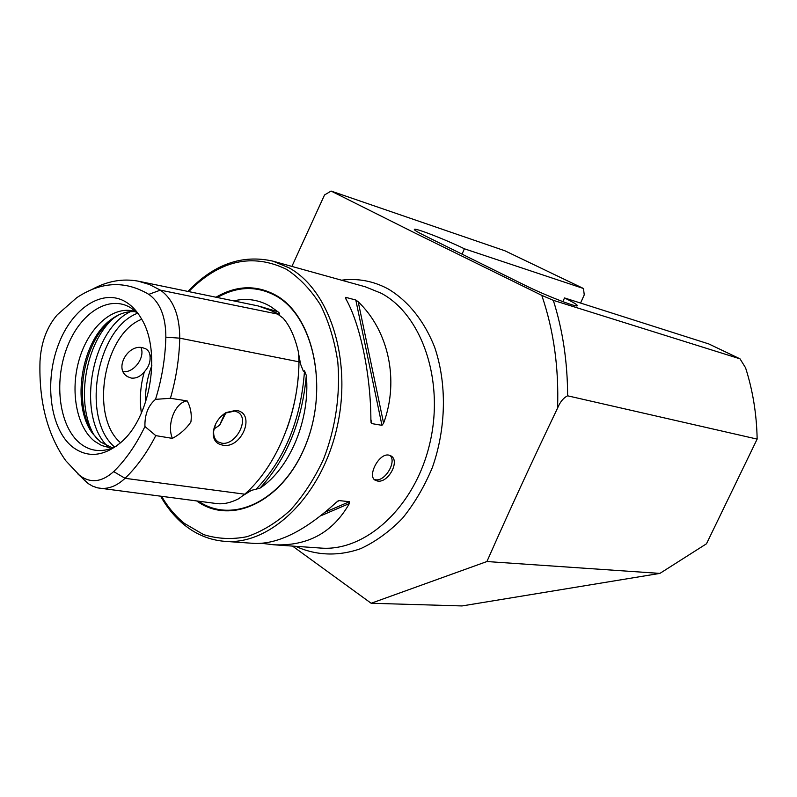 <?xml version="1.0" encoding="UTF-8"?>
<svg xmlns="http://www.w3.org/2000/svg" width="797" height="797" viewBox="0 0 797 797"><rect width="100%" height="100%" fill="white"/><g stroke="black" fill="none" stroke-linecap="round" stroke-linejoin="round"><path stroke-width="1.2" d="M77.478 473.567L88.198 483.59L92.791 486.25L97.672 487.884L216.754 503.584C223.339 504.411 230.682 502.777 238.761 498.703L244.759 494.19C276.38 466.614 298.726 413.085 298.975 361.818L298.536 352.533C295.079 337.4 289.959 325.973 283.184 318.232L277.675 314.088L271.319 310.671L258.118 305.928L139.435 281.411M243.593 495.186L251.513 490.334L259.932 488.202C286.651 459.092 302.113 421.513 306.327 375.467C310.432 419.441 289.7 468.885 259.932 488.202M306.327 375.467L304.524 370.794L303.348 371.213L300.519 364.01L298.686 354.107M389.982 455.416C397.016 461.493 385.17 481.627 375.666 479.764L374.221 479.395M388.697 455.077C378.764 453.015 366.909 476.506 375.417 480.342L377.569 481.039C388.298 483.281 400.582 460.527 390.719 455.764L388.697 455.077M131.226 378.067L127.669 376.712C113.503 369.031 128.068 343.567 142.892 347.791L145.941 348.907C148.65 350.57 150.035 353.26 150.085 356.946C150.414 362.346 148.501 367.287 144.347 371.781C140.471 376.523 136.098 378.615 131.226 378.067M235.932 410.385L226.049 412.557C218.727 417.269 214.453 423.835 213.237 432.263C212.988 439.456 215.907 443.69 222.004 444.955C241.481 450.345 256.923 412.527 235.932 410.385M215.658 423.944L213.676 431.008C213.337 436.128 214.851 439.785 218.239 441.966L221.696 443.162C235.822 445.971 250.158 418.385 237.755 412.159L234.627 411.053L225.392 413.125L220.938 416.522M277.735 313.819L279.269 314.247C279.857 313.659 279.388 312.822 277.874 311.747L259.573 306.307M233.75 300.858C246.652 297.849 258.915 299.732 270.532 306.486L277.874 311.747M196.69 500.954C230.971 526.04 283.154 501.961 305.799 444.716C328.952 387.78 313.56 316.299 276.111 295.388C256.524 284.678 236.5 285.286 216.027 297.201M292.539 546.094L371.153 603.259L486.917 561.536C509.064 511.365 532.615 460.218 557.571 408.094C560.092 401.937 563.449 397.842 567.623 395.81L757.15 439.097C756.672 414.181 752.806 390.4 745.554 367.766L740.014 358.839L553.317 300.339L541.771 295.358L415.078 233.083L331.084 191.061L324.528 194.966L291.901 266.417M213.975 428.995L219.753 425.12L225.87 412.856M135.739 311.737C127.679 310.979 119.779 313.351 112.038 318.86C81.653 339.193 70.584 404.368 92.582 433.458L100.561 442.016L112.367 447.844M136.108 311.866L132.691 310.9C111.52 306.347 88.078 328.494 79.122 359.816C70.006 391.058 76.482 426.973 94.524 441.229L101.677 445.533L109.478 447.645M138.847 314.616L131.724 308.439C109.548 293.625 79.68 313.032 66.799 348.11C53.608 382.988 59.386 426.833 80.218 443.471C88.836 450.275 98.459 452.168 109.069 449.169L116.252 446.171M72.298 446.788C87.192 458.086 103.241 456.761 120.447 442.823C150.404 418.435 161.751 351.607 141.487 318.84C137.482 311.846 132.681 306.486 127.092 302.76C103.51 287.069 71.85 307.901 58.191 345.231C44.214 382.351 50.251 428.985 72.298 446.788M757.15 439.097L706.501 543.773L659.886 573.402L462.031 605.939L371.153 603.259M740.014 358.839L708.792 343.935L564.515 297.939C573.82 302.541 578.074 305.171 577.267 305.849C575.892 307.273 543.813 294.711 525.263 285.416L424.054 235.344C416.801 231.718 413.603 229.695 414.46 229.277C416.243 228.151 447.406 240.365 464.372 248.784L583.484 288.504L504.899 250.786L331.084 191.061M580.575 303.049L584.241 294.88L583.484 288.504M464.372 248.784L462.081 254.153M254.143 543.395L254.821 543.444C278.532 544.112 305.759 530.354 336.483 502.15L339.064 500.586L349.425 501.702L349.375 503.515C332.897 532.575 307.692 546.334 273.75 544.779L262.103 543.355M370.894 421.005C370.924 374.71 360.025 323.164 345.599 298.457L345.679 297.331L355.811 300.021L358.202 301.784C388.448 330.606 399.506 380.219 383.596 423.207L381.962 425.339L371.741 423.586L370.894 421.005M113.672 471.595C101.707 482.315 90.3 483.54 79.461 475.271L65.752 460.696C47.412 434.724 38.824 401.628 39.999 361.4C41.065 342.541 46.824 327.009 57.274 314.795L76.661 297.759C101.109 281.471 125.159 280.335 148.79 294.362C160.117 302.452 165.806 316.718 165.856 337.171C165.288 358.311 161.841 379.043 155.525 399.357C148.162 405.623 144.626 414.679 144.934 426.505C136.167 444.776 125.747 459.809 113.672 471.595L125.049 478.31C136.735 467.042 146.977 452.806 155.774 435.62L144.934 426.505M155.525 399.357L170.428 398.281L187.175 400.911C190.692 407.367 191.938 414.4 190.901 422.012C186.109 428.916 179.923 434.375 172.371 438.38L155.774 435.62M170.428 398.281C176.127 378.545 179.245 358.501 179.753 338.167C179.654 315.174 173.188 299.174 160.356 290.138L149.447 284.509L138.08 281.132C122.519 278.312 107.147 281.102 91.954 289.48M118.713 314.895L114.091 317.824C82.948 338.665 71.64 405.324 94.176 435.132L97.364 439.177M141.736 319.268C103.66 333.724 89.473 416.403 120.526 442.743M99.695 488.242C108.422 489.278 116.87 485.971 125.049 478.31L244.759 494.19M187.175 400.911C175.201 402.136 166.483 424.373 172.371 438.38M123.226 371.671C133.896 373.016 145.433 357.325 140.969 347.572M486.917 561.536L659.886 573.402M564.515 297.939L562.861 301.655M198.543 501.193C232.854 525.074 284.19 500.317 306.207 443.56C328.713 387.103 313.321 316.817 276.33 296.125C257.142 285.595 237.476 286.043 217.332 297.47M254.821 543.444L225.352 541.382C270.372 544.999 320.783 497.029 336.623 429.145C352.822 361.37 330.127 290.168 288.893 267.762L272.923 261.147C242.089 254.193 213.755 264.285 187.923 291.413M161.612 496.352C167.948 507.231 175.549 516.247 184.416 523.4L203.494 534.558C217.412 538.941 231.907 539.659 246.99 536.69C262.064 531.529 276.479 522.732 290.228 510.309C303.219 495.973 314.297 478.987 323.462 459.371C335.487 428.617 340.508 394.425 337.808 361.948C334.64 340.877 328.882 321.898 320.524 305.022C310.89 289.809 299.572 277.924 286.581 269.356C252.32 252.828 219.703 260.23 188.73 291.572M295.717 546.314C315.732 555.579 338.287 556.595 360.772 548.615C375.606 541.691 389.484 531.619 402.405 518.389C414.45 503.545 424.452 486.539 432.412 467.391C446.32 427.879 446.997 383.128 434.524 346.874C424.074 320.613 407.735 300.539 387.9 288.793C373.096 280.952 357.624 278.093 341.495 280.195M273.75 544.779L321.022 548.087C365.614 551.614 414.689 507.201 429.613 444.238C444.895 381.374 422.061 314.835 381.205 293.246L365.375 286.82L272.923 261.147M219.524 425.339L224.854 413.444M165.856 337.171L179.753 338.167L298.975 361.818M113.353 318.362C85.558 342.81 75.436 401.788 93.478 434.126M130.399 311.667C90.918 330.327 76.323 415.347 107.306 446.121M137.552 313.251C96.288 328.792 80.866 418.594 114.579 447.017M151.51 354.177L150.085 356.946M144.347 371.781C140.362 385.688 139.375 399.476 141.388 413.125M151.848 365.624C147.256 377.469 145.144 389.743 145.522 402.445M279.269 314.247L272.435 311.219M255.678 489.667C284.668 459.6 300.957 419.979 304.524 370.794M286.751 429.185C294.551 407.566 298.626 385.24 298.965 362.207L300.23 362.456M245.875 493.184L246.612 493.283M148.79 294.362L160.356 290.138L277.675 314.088M79.461 475.271L86.455 482.245M567.623 395.81C567.524 361.908 562.762 330.088 553.317 300.339M557.571 408.094C558.946 367.676 553.676 330.097 541.771 295.358M339.064 500.586L337.579 501.223M349.425 501.702L325.276 512.092M349.375 503.515L320.613 515.868M358.202 301.784L383.596 423.207M355.811 300.021L381.962 425.339M345.679 297.331L346.097 299.353M370.884 419.401L371.741 423.586M251.513 490.344L249.78 491.321M299.821 360.095L300.519 364.01M126.394 375.785L127.669 376.712M213.676 431.008L213.237 432.263M225.392 413.125L226.049 412.557M217.063 441.12L218.239 441.966M160.625 496.222C167.191 507.858 175.181 517.482 184.575 525.103M92.582 433.458L94.176 435.132M112.038 318.86L114.091 317.824M184.725 525.213C196.839 534.887 210.388 540.276 225.352 541.382M370.974 422.151L371.093 422.699"/></g></svg>
